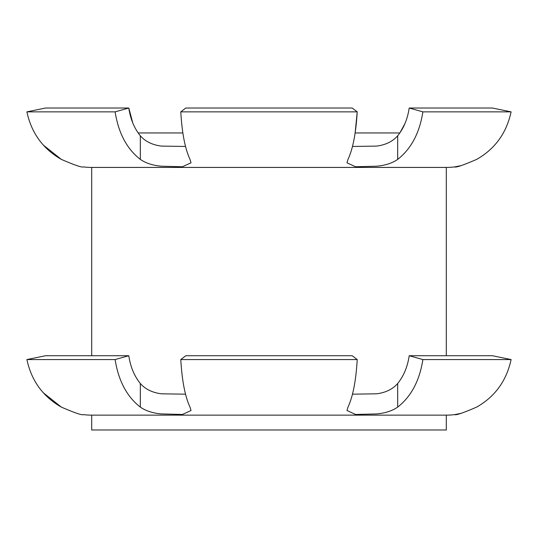 <?xml version="1.0" encoding="UTF-8"?>
<svg xmlns="http://www.w3.org/2000/svg" width="538" height="538" viewBox="0 0 538 538"><rect width="100%" height="100%" fill="white"/><g stroke="black" fill="none" stroke-linecap="round" stroke-linejoin="round"><path stroke-width="0.81" d="M352.471 394.179L376.674 393.803C385.719 392.619 392.72 389.176 397.676 383.486C403.708 376.062 407.548 366.808 409.203 355.726L422.888 359.566C419.566 380.722 411.16 396.567 397.676 407.098C392.215 410.891 385.215 413.164 376.674 413.917L355.51 414.468L346.976 410.507L347.985 407.098C352.901 396.661 355.974 380.817 357.212 359.566L352.202 355.726L185.798 355.726L180.788 359.566C182.005 380.722 185.079 396.567 190.015 407.098L191.03 410.514L182.463 414.468L161.326 413.917C152.792 413.164 145.791 410.891 140.324 407.098C126.887 396.661 118.488 380.817 115.112 359.566L128.797 355.726C130.445 366.795 134.285 376.049 140.324 383.486C145.273 389.176 152.274 392.612 161.326 393.803L185.529 394.179M352.471 146.464L376.674 146.094C385.719 144.904 392.72 141.467 397.676 135.778C403.708 128.347 407.548 119.093 409.203 108.017L422.888 111.857C419.566 133.007 411.16 148.851 397.676 159.389C392.215 163.175 385.215 165.448 376.674 166.202L355.51 166.753L346.976 162.792L347.985 159.389C352.901 148.945 355.974 133.101 357.212 111.857L180.788 111.857L185.798 108.017L180.788 111.857C182.005 133.007 185.079 148.851 190.015 159.389L191.03 162.799L182.463 166.76L161.326 166.202C152.792 165.448 145.791 163.175 140.324 159.389C126.887 148.945 118.488 133.101 115.112 111.857L128.797 108.017C130.445 119.08 134.285 128.333 140.324 135.778C145.273 141.46 152.274 144.897 161.326 146.094L185.529 146.464M132.792 122.967L128.797 108.017L45.595 108.017L26.9 111.857L115.112 111.857M404.939 123.612L399.949 132.772M45.595 108.017L26.9 111.857C31.439 133.007 42.919 148.851 61.339 159.389C74.681 165.153 82.018 167.661 83.356 166.914A69.086 69.086 0 0 0 91.702 167.419L446.298 167.419A69.086 69.086 0 0 0 454.644 166.914C455.968 167.674 463.305 165.166 476.661 159.389C495.014 148.945 506.493 133.101 511.1 111.857L492.405 108.017L511.1 111.857L422.888 111.857M115.112 359.566L26.9 359.566L45.595 355.726L26.9 359.566C31.439 380.722 42.919 396.567 61.339 407.098C74.681 412.868 82.018 415.376 83.356 414.63A69.086 69.086 0 0 0 91.702 415.134L446.298 415.134A69.086 69.086 0 0 0 454.644 414.63C455.968 415.383 463.305 412.875 476.661 407.098C495.014 396.661 506.493 380.817 511.1 359.566L492.405 355.726L511.1 359.566L422.888 359.566M180.788 359.566L357.212 359.566M399.821 132.953L355.134 132.953L357.198 112.086M446.298 415.134L446.298 429.983L91.702 429.983L91.702 415.134M409.203 355.726L492.405 355.726M185.798 108.017L352.202 108.017L357.212 111.857L352.202 108.017M409.203 108.017L492.405 108.017M182.866 132.953L138.179 132.953M83.356 414.63C82.032 415.383 74.695 412.875 61.339 407.098L43.302 392.787M461.113 413.325L454.644 414.63M45.595 355.726L128.797 355.726M83.356 166.914C82.032 167.674 74.695 165.166 61.339 159.389L43.302 145.072M461.113 165.61L454.644 166.914M397.676 383.486L397.676 407.098M397.676 135.778L397.676 159.389M140.324 135.778L140.324 159.389M140.324 383.486L140.324 407.098M446.298 167.419L446.298 355.726M91.702 167.419L91.702 355.726"/></g></svg>
